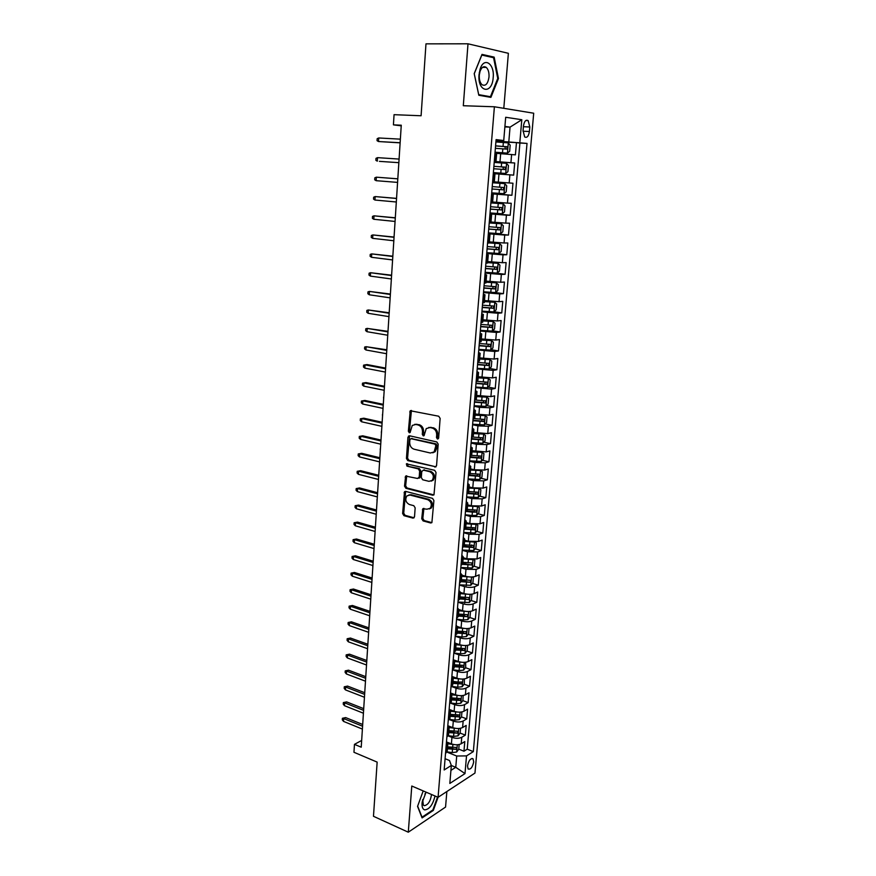 <?xml version="1.0" encoding="UTF-8"?>
<svg xmlns="http://www.w3.org/2000/svg" width="876" height="876" viewBox="0 0 876 876"><rect width="100%" height="100%" fill="white"/><g stroke="black" fill="none" stroke-linecap="round" stroke-linejoin="round"><path stroke-width="1.31" d="M437.474 439.062L438.646 438.011L440.135 418.399L438.723 416.22L410.231 410.735L408.358 431.233L409.311 432.733L410.077 432.514L412.267 425.44L415.815 424.455L418.082 424.948C420.984 425.944 422.451 428.244 422.495 431.846L422.309 434.354L423.272 435.876L424.072 435.646L426.251 428.583L429.919 427.532L432.207 428.035C435.164 429.043 436.653 431.364 436.686 435.011L436.489 437.529L437.474 439.062M473.697 761.934L473.084 758.868C470.598 758.058 468.737 760.412 467.499 765.909L468.113 768.964C470.609 769.763 472.471 767.42 473.697 761.934M421.728 518.734L423.086 520.913L430.663 522.983L431.89 522.644L433.905 500.546L432.525 498.356L405.654 491.392L404.515 491.699L402.621 513.522L403.956 515.668L412.914 518.121L414.523 516.763L415.158 507.85L413.811 505.693L409.344 504.499C405.687 502.386 404.876 499.517 406.935 495.871L410.012 495.05L427.685 499.649C431.386 501.729 432.229 504.62 430.204 508.299L426.973 509.197L422.823 508.737L421.728 518.734L422.823 518.373L424.181 520.552L431.879 522.644M503.799 108.317L508.376 53.305L468.003 43.8L425.977 43.855L421.093 115.763L394.058 114.679L393.423 124.852L401.263 125.213L361.23 747.195L354.462 744.359L353.959 752.276L377.151 762.109L373.472 816.29L408.293 832.2L445.555 807.07L446.859 791.532M468.003 43.8L463.305 105.733L494.392 106.773L438.077 797.302L411.786 786.024L408.293 832.2M434.879 467.127L436.555 465.682L438.186 444.121L436.785 441.942L409.552 435.777L407.931 437.244L406.453 458.466L407.811 460.612L436.018 466.842M436.029 472.493L433.97 494.874L432.766 495.214L405.873 488.293L404.526 486.147L405.621 476.084L417.589 478.482L419.21 477.07L419.648 471.058L418.279 468.89L406.968 466.131L406.365 463.842L434.638 470.303L436.029 472.493M458.761 749.144L463.962 751.214L464.795 741.567L461.214 743.757L461.761 737.285C459.013 738.588 455.739 738.621 451.95 737.384L448.151 735.895M460.119 733.092L465.353 735.117L466.185 725.416L462.594 727.54L463.152 721.014C460.393 722.284 457.108 722.306 453.308 721.09L449.289 719.557M456.79 715.155L457.513 715.418M461.455 716.907L466.744 718.911L467.587 709.144L463.995 711.202L464.554 704.632C461.794 705.87 458.498 705.881 454.677 704.687L450.363 703.078M457.568 698.698L458.827 699.158M462.791 700.625L468.156 702.596L469.01 692.763L465.408 694.756L465.966 688.142C463.196 689.335 459.889 689.346 456.057 688.175L451.359 686.466M452.837 683.379L461.521 683.926L462.2 682.021L458.137 682.065L460.13 682.776M464.138 684.222L469.569 686.171L470.434 676.261L466.82 678.188L467.39 671.542C464.608 672.68 461.291 672.68 457.447 671.542L452.41 669.757M458.52 665.267L461.411 666.275M465.495 667.709L471.003 669.636L471.857 659.65L468.244 661.511L468.824 654.81C466.032 655.916 462.703 655.905 458.838 654.788L453.79 653.058M458.827 648.35L462.67 649.653M466.864 651.076L472.438 652.97L473.303 642.929L469.678 644.725L470.259 637.969C467.466 639.031 464.138 639.02 460.25 637.925L455.17 636.228M459.035 631.3L463.875 632.899M468.233 634.333L473.883 636.195L474.759 626.077L471.135 627.807L471.715 621.007C468.912 622.026 465.561 622.004 461.663 620.942L456.571 619.288M459.155 614.12L464.937 615.97M469.613 617.471L475.339 619.31L476.215 609.116L472.591 610.78L473.171 603.925C470.368 604.911 467.007 604.878 463.097 603.838L457.973 602.228M459.977 597.06L465.758 598.866M471.003 600.498L476.807 602.305L477.694 592.034L474.058 593.621L474.639 586.734C471.835 587.665 468.463 587.621 464.532 586.602L459.385 585.037M461.378 580.076L466.24 581.544M472.394 583.394L478.285 585.168L479.183 574.831L475.537 576.353L476.128 569.411L465.977 569.258L460.82 567.736M462.791 562.972L466.558 564.067M473.796 566.181L479.774 567.922L480.672 557.508L477.015 558.954L477.617 551.957L467.445 551.781L462.254 550.303M464.214 545.748L466.755 546.46M475.208 548.836L481.274 550.544L482.172 540.065L478.515 541.434L479.117 534.382L468.912 534.185L463.7 532.75M465.638 528.392L466.82 528.721M476.621 531.371L482.785 533.046L483.694 522.49L480.026 523.782L480.639 516.687L470.39 516.457L465.156 515.077M474.901 510.095L473.817 511.551L466.733 510.839M478.044 513.785L484.308 515.427L485.216 504.784L481.548 506.01L482.161 498.86L471.879 498.597L466.623 497.272M479.468 496.079L485.83 497.678L486.76 486.957L483.081 488.107L483.694 480.902L473.379 480.617L468.102 479.336M480.913 478.241L487.374 479.796L488.304 469.01L484.625 470.073L485.238 462.824L474.891 462.506L469.591 461.269M482.347 460.272L488.928 461.783L489.87 450.921L486.18 451.906L486.804 444.603L476.413 444.252L471.091 443.07M483.804 442.172L490.494 443.65L491.436 432.7L487.746 433.609L488.37 426.251L477.946 425.867L472.591 424.74M485.249 423.951L492.071 425.386L493.024 414.359L489.323 415.18L489.958 407.767L479.49 407.351L474.113 406.267M486.717 405.588L493.659 406.979L494.611 395.864L490.91 396.609L491.545 389.141L475.646 387.674M488.173 387.093L495.258 388.44L496.221 377.249L492.509 377.906L493.155 370.384L477.19 368.927M489.651 368.467L496.867 369.76L497.842 358.492L494.119 359.061L494.765 351.484L478.745 350.05M491.118 349.71L498.488 350.947L499.473 339.592L495.739 340.074L496.396 332.442L480.311 331.04M492.597 330.81L500.13 331.993L501.116 320.55L497.382 320.945L498.039 313.258L481.899 311.878M494.086 311.768L501.773 312.896L502.769 301.377L499.024 301.673L499.692 293.931L483.486 292.573M495.52 292.584L503.437 293.657L504.434 282.05L500.689 282.258L501.357 274.451L485.085 273.115M495.794 273.115L505.102 274.276L506.12 262.581L502.364 262.701L503.032 254.839L486.706 253.525M493.232 253.197L506.788 254.752L507.806 242.959L504.05 242.991L504.729 235.064L488.326 233.772M488.392 232.994L508.485 235.075L509.514 223.194L505.748 223.128L506.427 215.146L489.969 213.875M490.012 213.372L510.193 215.244L511.234 203.276L507.456 203.112L508.146 195.063L491.622 193.837M491.633 193.618L511.923 195.271L512.964 183.215L509.186 182.953L509.876 174.839L494.984 173.744M509.876 174.839L513.654 175.145L514.705 162.991L494.283 161.436M494.272 161.688L514.705 162.991M461.214 743.757C458.455 745.082 455.191 745.115 451.403 743.866L446.464 741.917M462.594 727.54C459.834 728.821 456.56 728.854 452.761 727.627L447.8 725.711M463.995 711.202C461.225 712.451 457.94 712.473 454.129 711.268L449.147 709.385M465.408 694.756C462.627 695.96 459.331 695.971 455.498 694.788L450.505 692.96L451.863 695.139L450.187 696.77M466.82 678.188C464.039 679.36 460.732 679.36 456.889 678.21L452.487 676.633M468.244 661.511C465.463 662.639 462.145 662.639 458.279 661.5L454.272 660.11M469.678 644.725C466.897 645.798 463.557 645.787 459.681 644.681L455.925 643.411M471.135 627.807C468.331 628.848 464.992 628.826 461.105 627.753L457.48 626.559M472.591 610.78C469.788 611.766 466.426 611.744 462.528 610.692L458.947 609.554M474.058 593.621C471.244 594.574 467.883 594.541 463.951 593.512L460.36 592.406M475.537 576.353C472.722 577.251 469.339 577.207 465.397 576.211L461.783 575.127M477.015 558.954L466.853 558.789L463.229 557.738M478.515 541.434L468.321 541.237L464.674 540.218M480.026 523.782L469.799 523.563L466.131 522.578M481.548 506.01L471.277 505.759L467.598 504.806M483.081 488.107L472.777 487.822L469.087 486.914M484.625 470.073L474.288 469.766L470.576 468.879M486.18 451.906L472.076 450.724M487.746 433.609L473.587 432.426M489.323 415.18L475.11 414.009M490.91 396.609L476.643 395.437M492.509 377.906L478.197 376.746M494.119 359.061L479.752 357.901M495.739 340.074L481.318 338.924M497.382 320.945L482.906 319.806M499.024 301.673L484.494 300.545M500.689 282.258L486.103 281.13M502.364 262.701L487.713 261.574M504.05 242.991L489.345 241.875M505.748 223.128L490.987 222.022M507.456 203.112L492.64 202.017M509.186 182.953L494.316 181.858M523.454 126.067L523.06 130.623L524.68 136.952C527.024 138.123 528.6 136.306 529.411 131.51L529.805 126.987L528.173 120.614C525.841 119.443 524.275 121.26 523.454 126.067M494.392 106.773L533.703 113.223L474.967 773.07L438.077 797.302M463.962 751.214L467.226 749.188L473.336 751.608L527.024 143.412L495.969 140.981M473.336 751.608L466.525 755.889L464.992 773.585L449.837 783.429L451.337 765.449L444.154 769.971L496.09 139.602L503.733 140.543L505.682 117.264L521.811 119.727L519.829 142.525M467.226 749.188L519.906 143.029L516.468 142.613L515.406 154.855L496.67 153.377M494.305 161.184L496.013 161.228L494.316 161.042M496.013 161.228L496.703 152.906L495.006 152.687M445.523 753.338L447.22 751.214M446.41 742.629L447.735 744.961L446.07 746.757M446.88 736.847L448.578 734.778M447.756 726.193L449.103 728.471L447.428 730.212M448.249 720.225L449.946 718.221M449.125 709.637L450.472 711.86L448.808 713.557M449.629 703.505L451.326 701.556M451.02 686.653L452.717 684.769M451.885 676.184L453.253 678.287L451.578 679.875M465.627 662.245L465.725 667.424L463.59 670.129L459.101 670.578L452.41 669.702L454.118 667.851M453.275 659.278L454.655 661.325L452.98 662.858M453.823 652.598L455.52 650.824M454.677 642.261L456.067 644.243L454.392 645.721M455.246 635.385L456.944 633.677M456.089 625.114L457.491 627.03L455.816 628.464M456.67 618.04L458.367 616.408M457.513 607.845L458.925 609.707L457.25 611.076M458.104 600.586L459.812 599.009M458.947 590.457L460.371 592.242L458.685 593.567M459.561 583L461.258 581.489M460.382 572.937L461.827 574.667L460.141 575.926M461.017 565.283L462.725 563.837M461.838 555.296L463.284 556.95L461.608 558.154M462.484 547.434L464.192 546.055M463.305 537.525L464.762 539.112L463.075 540.262M463.973 529.465L465.671 528.151M464.784 519.621L466.251 521.143L464.565 522.238M477.617 506.503L479.336 507.511L478.876 512.843L476.708 515.296L472.098 515.515L472.383 512.131L465.463 511.354L467.16 510.117M466.262 501.587L467.751 503.043L466.065 504.072M466.963 493.111L468.671 491.94M467.762 483.421L469.251 484.811L467.565 485.775M468.474 474.737L470.182 473.631M469.273 465.123L470.773 466.437L469.087 467.346M470.007 456.221L471.704 455.191M470.784 446.694L472.306 447.932L470.62 448.775M471.54 437.573L473.237 436.62M472.317 428.123L473.85 429.295L472.153 430.072M473.084 418.783L474.792 417.896M473.861 409.42L475.405 410.515L473.708 411.227M474.65 399.85L476.347 399.04M475.416 390.565L476.971 391.583L475.274 392.24M476.215 380.775L477.924 380.042M476.971 371.577L478.548 372.519L476.851 373.099M477.803 361.558L479.5 360.901M478.548 352.448L480.136 353.313L478.438 353.827M479.402 342.188L481.099 341.618M480.136 333.176L481.734 333.953L480.037 334.402M481.001 322.675L482.709 322.182M481.734 313.75L483.344 314.451L481.647 314.823M482.621 303.008L484.329 302.603M483.355 294.183L484.975 294.796L483.278 295.103M484.253 283.2L485.961 282.871M484.975 274.462L486.607 274.998L484.91 275.228M485.906 263.227L487.603 262.986M486.618 254.588L488.26 255.036L486.563 255.201M487.56 243.112L489.257 242.991L489.925 234.932L488.228 235.02M488.403 232.874L500.568 233.728L502.813 231.757L503.317 225.811L501.4 223.785L489.224 222.832L490.932 222.767L491.6 214.664L489.903 214.675M490.91 202.389L492.608 202.433L493.287 194.242L491.589 194.176M492.608 181.792L494.305 181.912L494.995 173.656L493.298 173.514M511.923 195.271L508.146 195.063M510.193 215.244L506.427 215.146M508.485 235.075L504.729 235.064M506.788 254.752L503.032 254.839M505.102 274.276L501.357 274.451M503.437 293.657L499.692 293.931M501.773 312.896L498.039 313.258M500.13 331.993L496.396 332.442M498.488 350.947L494.765 351.484M496.867 369.76L493.155 370.384M495.258 388.44L491.545 389.141M493.659 406.979L489.958 407.767M492.071 425.386L488.37 426.251M490.494 443.65L486.804 444.603M488.928 461.783L485.238 462.824M487.374 479.796L483.694 480.902M485.83 497.678L482.161 498.86M484.308 515.427L480.639 516.687M482.785 533.046L479.117 534.382M481.274 550.544L477.617 551.957M479.774 567.922L476.128 569.411M478.285 585.168L474.639 586.734M476.807 602.305L473.171 603.925M475.339 619.31L471.715 621.007M473.883 636.195L470.259 637.969M472.438 652.97L468.824 654.81M471.003 669.636L467.39 671.542M469.569 686.171L465.966 688.142M468.156 702.596L464.554 704.632M466.744 718.911L463.152 721.014M465.353 735.117L461.761 737.285M451.337 765.504L455.761 767.31L456.714 756.021L446.979 752.112M508.825 141.649L510.051 127.14L504.915 126.418M504.872 126.91L510.051 127.14L521.811 119.727M496.013 140.445L503.733 140.543M361.657 740.461L354.462 744.359M393.423 124.852L401.23 125.826M450.921 770.376L455.761 767.31L464.992 773.585M445.085 758.715L449.498 760.51L451.337 765.449M495.925 141.529L516.468 142.613M519.906 143.029L527.024 143.412M491.6 194.045L493.287 194.242M489.925 214.379L491.6 214.664M488.26 234.56L489.925 234.932M456.714 756.021L466.525 755.889M474.201 73.65L478.811 95.254L490.91 97.367L498.455 78.511L494.163 57.137L482.008 54.389L474.201 73.65M423.196 790.918L417.556 806.413L422.09 817.91L433.324 810.399L438.055 797.291M490.899 57.115L494.163 57.137M497.732 78.501L498.455 78.511M432.645 810.103L433.324 810.399M438.383 438.734L437.595 437.277L437.781 434.748C437.759 431.123 436.27 428.802 433.313 427.795L432.207 428.035M428.747 427.444L433.313 427.795M414.731 424.367L419.199 424.707C422.09 425.692 423.568 427.992 423.601 431.605L424.17 435.547M411.424 410.45L409.475 430.992L410.187 432.405M408.446 436.084L409.563 435.832L407.57 458.181L408.928 460.327L435.985 466.831M435.876 445.654L434.901 444.121L411.008 438.679L409.88 439.708L409.694 442.325C409.738 445.884 411.194 448.183 414.063 449.202L430.357 453.012L434.113 451.939L435.876 445.654L436.982 445.38L436.007 443.858L434.901 444.121M411.413 438.591L436.007 443.858M432.788 452.826L435.219 451.655L436.785 448.03L435.679 448.304M436.982 445.38L436.785 448.03M405.621 476.084L406.727 475.788L405.643 485.83L406.979 487.976L433.938 494.907M419.856 477.858L418.75 478.165L420.316 476.763L420.754 470.762L419.385 468.594L406.968 466.131M407.373 463.689L408.085 465.846M428.977 481.34L432.164 480.431C434.288 476.686 433.456 473.763 429.7 471.682L423.382 470.138L421.75 471.573L421.312 477.595L422.681 479.763L428.977 481.34M431.233 481.11L433.27 480.125C435.383 476.38 434.562 473.456 430.795 471.387L429.7 471.682M424.488 469.843L423.382 470.138L430.795 471.387M422.823 508.737L423.918 508.387L422.823 518.373M429.36 508.945L431.299 507.96C433.324 504.269 432.481 501.4 428.791 499.32L427.685 499.649M408.873 494.951L411.118 494.721L428.791 499.32M404.515 491.699L405.621 491.381L403.726 513.183L405.062 515.329L414.107 517.793M495.039 152.26L507.39 153.136L509.657 151.318L510.171 145.186L508.255 142.887L495.893 141.945M507.39 153.136L495.05 152.205M495.367 148.307L506.722 149.139L507.237 146.785L495.575 145.843M495.564 145.92L504.926 146.653L505.277 148.504M378.706 137.97L377.173 138.704L377.052 140.675L378.487 141.529L378.706 137.97L400.365 139.153M400.135 142.744L378.487 141.529L400.135 142.854M493.188 77.515C494.721 63.609 483.924 56.392 480.114 69.171L479.041 74.679C477.387 92.33 492.192 94.893 493.188 77.515M489.005 77.044C489.224 72.588 488.304 69.368 486.257 67.397C483.749 65.799 481.68 67.113 480.037 71.35L479.303 75.106C479.095 79.552 480.004 82.76 482.03 84.709C485.578 86.439 487.899 83.877 489.005 77.044M478.712 94.641L474.255 73.726L481.811 55.068L493.582 57.717L497.754 78.435L490.44 96.71L478.679 94.641M486.487 96.59L490.44 96.71M426.054 792.145L422.09 802.81C421.783 806.84 422.648 809.205 424.674 809.884C429.404 809.424 432.853 804.792 435.011 795.988M426.262 792.232L424.915 793.985M422.692 799.536L423.338 805.099L424.269 805.679C428.112 804.956 430.532 801.233 431.507 794.477M437.54 797.072L432.908 809.928L422.024 817.188L417.655 806.128M505.66 173.514L493.363 172.605L505.726 173.47L507.927 171.652L508.441 165.575L506.525 163.341L494.206 162.421M493.681 168.739L505.003 169.572L505.518 167.228L493.889 166.298M493.889 166.32L502.791 166.966L503.503 168.98M504.806 183.642L492.531 182.745L504.806 183.642L506.722 185.8L506.208 191.844L504.007 193.695L504.85 183.697M504.007 193.695L491.699 192.851M503.82 187.53L501.532 187.344L500.886 189.654L492.016 188.997L503.284 189.84L503.82 187.53L492.213 186.588M490.045 212.945L502.255 213.81L504.499 211.872L505.014 205.882L503.098 203.79L490.867 202.914M503.098 203.79L490.878 202.86M490.363 209.134L501.587 209.955L502.123 207.667L490.56 206.725M502.123 207.667L499.857 207.459L499.189 209.747L490.363 209.068M501.4 223.785L489.224 222.931M488.709 229.107L499.9 229.928L500.448 227.65L488.907 226.709M498.203 227.431L497.513 229.687L488.72 228.997M395.12 217.785L395.372 216.854M377.523 157.647L375.99 158.348L375.87 160.308L377.304 161.184L377.523 157.647L399.084 159.071M379.407 161.359L398.854 162.673L379.407 161.359M397.813 178.824L376.341 177.182L397.813 178.846M376.132 180.686L374.709 179.788L374.819 177.839L376.341 177.182L376.132 180.686L397.584 182.394M396.554 198.381L375.169 196.574L396.554 198.48M374.961 200.046L373.548 199.126L373.658 197.199L375.169 196.574L374.961 200.046L396.324 201.995M395.306 217.796L374.008 215.825L395.295 217.96M373.8 219.274L372.388 218.321L372.508 216.405L374.008 215.825L373.8 219.274L395.065 221.453M486.771 252.671L498.893 253.493L501.127 251.489L501.63 245.576L499.725 243.627L489.257 242.926M499.725 243.627L489.268 242.794M487.078 248.915L498.225 249.737L498.783 247.481L487.275 246.55M496.615 247.284L495.849 249.474L487.089 248.773M393.882 237.057L394.167 235.447M394.069 237.067L372.858 234.932L394.047 237.297M372.65 238.349L371.249 237.374L371.358 235.469L372.858 234.932L372.65 238.349L393.828 240.769M485.151 272.305L497.229 273.104L499.462 271.067L499.955 265.209L498.061 263.315L487.625 262.647M498.061 263.315L487.647 262.471M485.457 268.582L496.561 269.403L497.13 267.158L485.654 266.227M495.028 266.983L494.206 269.107L485.479 268.395M392.853 255.945L392.985 253.92M392.831 256.197L371.72 253.898L392.809 256.493M371.512 257.292L370.11 256.296L370.23 254.401L371.72 253.898L371.512 257.292L392.59 259.942M483.552 291.796L495.575 292.573L497.809 290.504L498.302 284.689L496.396 282.86L486.016 282.214M496.396 282.86L486.027 281.995M483.848 288.105L494.907 288.916L495.488 286.693L484.045 285.762M493.44 286.529L492.564 288.598L483.87 287.875M391.671 274.276L391.802 272.261M391.616 275.195L370.581 272.721L391.583 275.557M370.384 276.104L368.982 275.075L369.103 273.202L370.581 272.721L370.384 276.104L391.364 278.973M481.953 311.133L493.944 311.9L496.166 309.786L496.659 304.016L494.754 302.264L484.406 301.629M494.754 302.264L484.428 301.377M482.26 307.476L493.276 308.286L493.856 306.085L482.446 305.155M491.852 305.932L490.932 307.947L482.282 307.213M390.499 292.475L390.63 290.482M390.4 294.051L369.453 291.423L390.368 294.467M369.256 294.774L367.865 293.723L367.975 291.861L369.453 291.423L369.256 294.774L390.149 297.862M480.376 330.34L492.312 331.084L494.535 328.938L495.028 323.211L493.122 321.514L482.807 320.901M493.122 321.514L482.84 320.616M480.672 326.704L491.644 327.504L492.235 325.325L480.858 324.405M490.264 325.193L489.323 327.142L480.694 326.398M389.338 310.542L389.459 308.56M389.196 312.765L368.336 309.984L389.163 313.247M368.139 313.301L366.759 312.228L366.869 310.389L368.336 309.984L368.139 313.301L388.944 316.619M478.8 349.393L490.702 350.126L492.914 347.936L493.407 342.253L491.502 340.622L481.231 340.03M491.502 340.622L481.252 339.702M479.095 345.779L490.034 346.589L490.637 344.421L479.292 343.501M488.699 344.301L487.724 346.206L479.128 345.44M388.178 328.489L388.309 326.518M387.991 331.347L367.23 328.401L387.959 331.894M367.022 331.708L365.653 330.613L365.763 328.785L367.23 328.401L367.022 331.708L387.75 335.234M477.245 368.314L489.104 369.015L491.316 366.803L491.797 361.153L489.903 359.587L479.654 359.029M489.903 359.587L479.687 358.656M477.54 364.723L488.436 365.522L489.038 363.376L477.727 362.456M487.122 363.277L486.125 365.117L477.573 364.35M387.039 346.316L387.159 344.356M386.809 349.787L366.124 346.699L386.765 350.4M365.927 349.984L364.558 348.856L364.668 347.038L366.124 346.699L365.927 349.984L386.557 353.718M475.701 387.082L487.516 387.772L489.717 385.528L490.199 379.921L488.304 378.41L478.099 377.874M488.304 378.41L478.132 377.468M475.986 383.524L486.848 384.323L487.45 382.199L476.172 381.279M485.567 382.1L484.548 383.896L476.029 383.119M385.889 364.011L386.02 362.062M385.626 368.106L367.077 364.58L365.029 364.865L385.582 368.774M364.832 368.128L363.474 366.978L363.584 365.172L365.029 364.865L364.832 368.128L385.374 372.07M474.168 405.719L485.939 406.398L488.14 404.11L488.611 398.547L486.771 397.135L476.555 396.587M486.717 397.102L484.932 396.751M484.505 396.719L476.588 396.138M474.453 402.194L485.271 402.982L485.884 400.88L474.639 399.96M484.012 400.792L482.983 402.533L474.485 401.745M384.761 381.586L384.882 379.658M384.454 386.283L365.982 382.582L363.945 382.9L384.411 387.017M363.748 386.141L362.39 384.969L362.5 383.184L363.945 382.9L363.748 386.141L384.203 390.291M472.635 424.225L484.373 424.882L486.563 422.56L487.034 417.042L485.151 415.651L475.022 415.158M485.151 415.651L483.957 415.41M482.501 415.301L475.055 414.676M472.93 420.721L483.705 421.509L484.319 419.418L473.905 418.586M482.468 419.341L481.428 421.038L472.963 420.228M383.579 397.156L383.644 399.04M383.294 404.34L364.898 400.452L362.861 400.814L383.25 405.128M362.664 404.022L361.317 402.84L361.427 401.055L362.861 400.814L362.664 404.022L383.042 408.38M361.427 401.055L364.898 400.452M471.124 442.588L482.818 443.223L485.008 440.88L485.468 435.405L483.64 434.102L473.489 433.587M483.585 434.069L482.84 433.905M480.387 433.73L473.533 433.083M471.408 439.117L482.15 439.905L482.775 437.814L472.996 437.058M480.935 437.759L479.884 439.402L471.452 438.591M415.038 424.258L415.87 424.444M382.462 414.49L382.527 416.374M382.144 422.265L363.825 418.202L361.788 418.597L382.089 423.119M361.602 421.783L360.255 420.579L360.365 418.805L361.788 418.597L361.602 421.783L381.881 426.338M360.365 418.805L363.825 418.202M469.624 460.82L481.274 461.444L483.453 459.068L483.924 453.626L482.041 452.355L471.978 451.896M478.088 451.972L472.022 451.348M469.908 457.371L480.606 458.159L481.242 456.089L471.693 455.356L472.306 447.932M479.413 456.046L478.351 457.633L469.952 456.812M381.356 431.715L381.41 433.587M380.994 440.07L362.752 435.821L360.726 436.259L380.94 440.967M360.529 439.423L359.204 438.197L359.302 436.434L360.726 436.259L360.529 439.423L380.731 444.176M359.302 436.434L362.752 435.821M468.134 478.92L479.741 479.522L481.92 477.124L482.38 471.715L480.508 470.5L470.478 470.062M475.504 470.018L470.522 469.481M468.419 475.493L479.073 476.281L479.709 474.223L470.193 473.5M477.902 474.19L476.829 475.745L468.463 474.901M380.261 448.83L380.315 450.68M379.855 457.743L361.689 453.319L359.664 453.79L379.801 458.695M359.478 456.933L358.153 455.684L358.251 453.943L359.664 453.79L359.478 456.933L379.593 461.882M358.251 453.943L361.689 453.319M478.844 488.556L468.988 488.096M473.336 487.954L469.032 487.483M479.041 488.556L480.847 489.684L480.398 495.039L478.219 497.48L466.656 496.9M466.93 493.495L477.551 494.272L478.197 492.235L468.704 491.513M476.391 492.213L475.318 493.714L467.543 492.925M379.22 467.664L379.341 465.769M378.728 475.296L360.638 470.697L358.613 471.2L378.662 476.303M358.426 474.332L357.112 473.051L357.211 471.321L358.613 471.2L358.426 474.332L378.465 479.457M357.211 471.321L360.638 470.697M477.124 506.492L467.499 506.01M471.397 505.791L467.554 505.364M472.098 515.515L465.178 514.738M472.383 512.131L476.04 512.131L476.686 510.106L467.226 509.394M378.136 484.537L378.257 482.643M430.357 508.255L430.926 508.299M377.611 492.717L359.587 487.954L357.572 488.501L377.545 493.79M357.386 491.6L356.072 490.308L356.182 488.589L357.572 488.501L357.386 491.6L377.337 496.922M356.182 488.589L359.587 487.954M475.405 524.308L466.032 523.782M469.569 523.498L466.087 523.103M476.215 524.319L477.825 525.217L477.376 530.506L475.208 533.002L463.722 532.444M464.729 529.181L474.54 529.87L475.197 527.856L465.758 527.155M473.412 527.856L472.328 529.268L465.55 528.567M376.998 499.462L377.052 501.291M376.494 510.018L358.547 505.091L356.543 505.671L376.417 511.146M356.357 508.748L355.043 507.434L355.152 505.726L356.543 505.671L356.357 508.748L376.22 514.256M355.152 505.726L358.547 505.091M473.697 541.992L464.576 541.434M467.795 541.094L464.63 540.722M474.836 542.003L476.336 542.802L475.887 548.048L473.719 550.566L462.276 550.029M463.743 546.843L473.051 547.478L473.708 545.474L464.291 544.773M471.704 544.938L470.85 546.854L464.181 546.164M375.99 517.924L376.111 516.052M375.388 527.21L357.517 522.118L355.514 522.72L375.311 528.381M355.327 525.786L354.024 524.45L354.123 522.753L355.514 522.72L355.327 525.786L375.114 531.469M354.123 522.753L357.517 522.118M472 559.556L463.119 558.965M466.065 558.559L463.185 558.22M473.467 559.556L474.847 560.257L474.398 565.469L472.241 568.009L460.831 567.495M462.561 564.363L471.573 564.954L472.241 562.972L462.846 562.283M471.573 564.954L462.736 563.618M374.917 534.459L375.037 532.586M374.293 544.27L356.488 539.014L354.495 539.66L374.216 545.507M354.309 542.704L353.006 541.346L353.116 539.66L354.495 539.66L354.309 542.704L374.008 548.573M353.116 539.66L356.488 539.014M470.313 576.988L461.685 576.364M464.368 575.904L461.751 575.587M472.12 576.977L473.368 577.58L472.93 582.759L470.773 585.332L459.407 584.829M461.827 574.667L461.236 581.708L470.105 582.31L470.773 580.339L461.411 579.66M470.105 582.31L461.302 580.952M373.866 550.884L373.986 549.011M373.198 561.22L355.47 555.8L353.477 556.479L373.121 562.502M353.291 559.501L351.999 558.132L352.108 556.457L353.477 556.479L353.291 559.501L372.924 565.546M352.108 556.457L355.47 555.8M468.638 594.289L460.25 593.643M462.714 593.129L460.316 592.833M470.784 594.289L471.901 594.793L471.463 599.929L469.317 602.535L457.984 602.042M459.812 598.976L468.649 599.545L469.317 597.585L459.988 596.917M468.649 599.545L459.878 598.155M372.815 567.188L372.749 565.502M372.114 578.05L354.462 572.477L352.47 573.189L372.026 579.386M352.294 576.189L351.002 574.798L351.101 573.134L352.47 573.189L352.294 576.189L371.84 582.409M351.101 573.134L354.462 572.477M466.985 611.481L458.838 610.802M461.083 610.233L458.904 609.959M469.47 611.459L470.456 611.875L470.018 616.978L467.872 619.606L463.338 619.978L456.582 619.135M458.4 616.091L467.204 616.66L467.872 614.711L458.564 614.043M467.204 616.66L458.466 615.248M371.774 583.394L371.665 582.354M465.331 628.541L457.425 627.84M459.484 627.216L457.502 626.964M468.178 628.508L469.01 628.848L468.572 633.917L466.437 636.567L461.915 636.962L455.181 636.107M456.987 633.096L465.769 633.655L466.448 631.716L457.162 631.059M465.769 633.655L457.064 632.22M463.7 645.47L456.024 644.747M457.907 644.09L456.078 643.849M466.897 645.437L467.576 645.7L467.149 650.726L465.003 653.408L460.502 653.835L453.79 652.97M455.597 649.97L464.346 650.529L465.025 648.601L455.761 647.955M464.346 650.529L455.673 649.061M371.041 594.771L353.455 589.033L351.473 589.789L370.953 596.151M351.287 592.756L350.006 591.355L350.104 589.701L351.473 589.789L351.287 592.756L370.756 599.151M350.104 589.701L353.455 589.033M369.968 611.371L352.459 605.491L350.477 606.269L369.88 612.806M350.301 609.214L349.02 607.791L349.119 606.159L350.477 606.269L350.301 609.214L369.683 615.784M349.119 606.159L352.459 605.491M368.905 627.862L351.462 621.829L349.491 622.639L368.818 629.34M349.316 625.573L348.046 624.128L348.144 622.497L349.491 622.639L349.316 625.573L368.621 632.308M348.144 622.497L351.462 621.829M462.09 662.289L454.633 661.544M456.363 660.832L454.578 660.603M454.206 666.735L462.922 667.282L463.612 665.377L454.37 664.731M462.922 667.282L454.283 665.793M367.854 644.243L350.477 638.057L348.506 638.889L367.756 645.765M348.33 641.812L347.071 640.345L347.17 638.735L348.506 638.889L348.33 641.812L367.57 648.711M347.17 638.735L350.477 638.057M460.48 678.988L453.264 678.232M454.83 677.476L453.012 677.236M464.4 678.922L464.313 684.003L462.178 686.729L457.71 687.211L451.512 686.39M458.4 678.911L458.137 682.065L453.001 681.386M461.521 683.926L452.914 682.415M366.803 660.504L349.502 654.175L347.531 655.04L366.705 662.081M347.356 657.942L346.108 656.463L346.195 654.854L347.531 655.04L347.356 657.942L366.518 665.004M346.195 654.854L349.502 654.175M458.893 695.566L451.885 694.799M453.33 693.989L451.392 693.737M463.163 695.478L462.911 700.471L460.787 703.231L456.319 703.724L450.549 702.946M451.469 699.913L460.119 700.45L460.809 698.555L451.633 697.931M460.119 700.45L451.545 698.917M365.763 676.666L348.528 670.184L346.567 671.082L365.664 678.287M346.392 673.962L345.144 672.472L345.243 670.874L346.567 671.082L346.392 673.962L365.478 681.189M345.243 670.874L348.528 670.184M457.327 712.035L450.45 711.235M451.841 710.403L449.727 710.118M461.926 711.925L461.521 716.82L459.396 719.601L454.951 720.127L449.465 719.382M450.111 716.327L458.739 716.864L459.418 714.98L450.275 714.356M458.739 716.864L450.187 715.309M364.734 692.708L347.564 686.094L345.604 687.025L364.624 694.372M345.44 689.883L344.191 688.372L344.279 686.784L345.604 687.025L345.44 689.883L364.438 697.263M344.279 686.784L347.564 686.094M455.761 728.383L448.994 727.562M450.373 726.697L448.008 726.379M460.546 728.284L460.13 733.07L458.017 735.873L453.582 736.409L448.315 735.687M448.764 732.621L457.36 733.157L458.049 731.285L448.917 730.672M457.36 733.157L448.851 731.58M364.569 692.642L364.777 692.051M363.704 708.651L346.611 701.895L344.651 702.848L363.595 710.359M344.487 705.695L343.239 704.162L343.337 702.585L344.651 702.848L344.487 705.695L363.42 713.228M343.337 702.585L346.611 701.895M454.217 744.611L447.505 743.768M448.917 742.881L446.421 742.53M459.155 744.523L458.761 749.199L456.648 752.024L452.235 752.593L447.099 751.871M447.417 748.816L455.991 749.341L456.681 747.48L447.581 746.878M455.991 749.341L447.505 747.743M363.551 708.585L363.792 707.436M362.686 724.485L345.659 717.586L343.71 718.572L362.576 726.237M343.534 721.397L342.297 719.853L342.396 718.287L343.71 718.572L343.534 721.397L362.39 729.084M342.396 718.287L345.659 717.586M451.403 743.866L451.95 737.384M452.761 727.627L453.308 721.09M454.129 711.268L454.677 704.687M455.498 694.788L456.057 688.175M456.889 678.21L457.447 671.542M458.279 661.5L458.838 654.788M459.681 644.681L460.25 637.925M461.105 627.753L461.663 620.942M462.528 610.692L463.097 603.838M463.951 593.512L464.532 586.602M465.397 576.211L465.977 569.258M466.853 558.789L467.445 551.781M468.321 541.237L468.912 534.185M469.799 523.563L470.39 516.457M471.277 505.759L471.879 498.597M472.777 487.822L473.379 480.617M474.288 469.766L474.891 462.506M475.799 451.567L476.413 444.252M477.332 433.237L477.946 425.867M478.876 414.775L479.49 407.351M480.431 396.182L481.055 388.703M481.986 377.446L482.621 369.913M483.563 358.569L484.198 350.98M485.151 339.549L485.797 331.905M486.749 320.397L487.395 312.688M488.359 301.092L489.016 293.329M489.991 281.645L490.637 273.816M491.622 262.044L492.279 254.16M493.276 242.302L493.933 234.363M494.929 222.405L495.597 214.401M496.604 202.356L497.272 194.297M498.291 182.153L498.97 174.028M499.988 161.797L500.678 153.607M494.765 161.085L495.455 152.731M445.95 753.086L446.486 746.494M447.308 736.596L447.855 729.96M448.676 719.984L449.224 713.316M450.056 703.264L450.614 696.54M451.447 686.423L452.005 679.656M452.848 669.461L453.407 662.65M454.25 652.379L454.819 645.513M455.673 635.177L456.243 628.256M457.097 617.854L457.677 610.879M458.542 600.399L459.123 593.38M459.988 582.814L460.568 575.751M461.444 565.108L462.035 557.99M462.922 547.27L463.514 540.109M464.4 529.312L464.992 522.085M465.89 511.212L466.492 503.93M467.401 492.98L468.003 485.643M468.912 474.606L469.525 467.226M470.434 456.111L471.047 448.665M471.978 437.463L472.591 429.974M473.522 418.684L474.146 411.129M475.088 399.763L475.712 392.152M476.654 380.699L477.289 373.034M478.241 361.481L478.876 353.762M479.84 342.133L480.475 334.347M481.45 322.631L482.096 314.791M483.07 302.976L483.716 295.07M484.702 283.178L485.359 275.206M486.344 263.216L487.012 255.19M488.009 243.101L488.666 235.02M489.673 222.843L490.352 214.686M491.359 202.411L492.038 194.198M493.057 181.825L493.735 173.547M510.927 162.629L511.628 154.461M523.399 126.713L529.805 126.987M523.027 131.214L529.411 131.51M437.781 434.748L436.686 435.011M431.025 427.291L429.919 427.532M423.426 434.102L422.309 434.354M423.601 431.605L422.495 431.846M419.199 424.707L418.082 424.948M416.932 424.214L415.815 424.455M409.475 430.992L408.358 431.233M410.822 411.709L409.694 411.928M437.595 437.277L436.489 437.529M408.928 460.327L407.811 460.612M407.57 458.181L406.453 458.466M409.059 436.993L407.931 437.244M412.125 438.427L411.008 438.679M433.861 494.885L432.766 495.214M406.979 487.976L405.873 488.293M405.643 485.83L404.526 486.147M406.267 476.883L405.15 477.19M420.316 476.763L419.21 477.07M420.754 470.762L419.648 471.058M419.385 468.594L418.279 468.89M423.48 509.438L422.385 509.788M411.118 494.721L410.012 495.05M414.019 517.771L412.914 518.121M405.062 515.329L403.956 515.668M403.726 513.183L402.621 513.522M405.172 492.454L404.066 492.772M431.759 522.622L430.663 522.983M424.181 520.552L423.086 520.913M507.445 153.092L508.31 142.941M503.032 146.369L503.361 142.459M502.495 152.731L502.824 148.832M504.51 146.544L506.93 146.675M505.726 173.47L506.58 163.396M501.313 166.834L501.641 162.958M500.787 173.141L501.105 169.276M502.791 166.966L505.211 167.13M499.616 187.136L499.933 183.292M499.09 193.399L499.408 189.566M500.886 189.654L503.284 189.84M502.309 213.755L503.152 203.845M497.918 207.294L498.247 203.473M497.404 213.514L497.721 209.703M499.189 209.747L501.587 209.955M500.623 233.673L501.455 223.84M496.243 227.289L496.561 223.5M495.728 233.465L496.046 229.687M497.513 229.687L499.9 229.928M498.948 253.438L499.769 243.67M494.579 247.141L494.896 243.386M494.075 253.263L494.382 249.518M495.849 249.474L498.225 249.737M497.283 273.06L498.105 263.369M492.936 266.841L493.243 263.107M492.421 272.918L492.739 269.195M494.206 269.107L496.561 269.403M495.63 292.529L496.451 282.904M491.294 286.386L491.6 282.685M490.79 292.42L491.097 288.73M492.564 288.598L494.907 288.916M493.998 311.845L494.809 302.308M489.673 305.79L489.98 302.121M489.169 311.779L489.476 308.111M490.932 307.947L493.276 308.286M492.367 331.029L493.177 321.558M488.052 325.051L488.359 321.404M487.56 330.997L487.866 327.35M489.323 327.142L491.644 327.504M490.757 350.071L491.556 340.665M486.454 344.169L486.76 340.545M485.961 350.061L486.268 346.447M487.724 346.206L490.034 346.589M489.158 368.96L489.947 359.631M484.866 363.135L485.162 359.543M484.373 368.993L484.669 365.401M486.125 365.117L488.436 365.522M487.571 387.718L488.348 378.454M483.289 381.969L483.585 378.399M482.796 387.783L483.092 384.225M484.548 383.896L486.848 384.323M485.994 406.333L486.771 397.135M481.723 400.66L482.019 397.124M481.242 406.431L481.537 402.894M482.983 402.533L485.271 402.982M484.428 424.816L485.195 415.684M480.168 419.221L480.464 415.706M479.687 424.948L479.982 421.433M481.428 421.038L483.705 421.509M482.873 443.168L483.64 434.102M478.625 437.639L478.909 434.146M478.143 443.322L478.438 439.84M479.884 439.402L482.15 439.905M481.329 461.378L482.085 452.388M477.091 455.925L477.376 452.465M476.621 461.564L476.905 458.115M478.351 457.633L480.606 458.159M479.796 479.468L480.552 470.532M475.569 474.08L475.854 470.642M475.099 479.676L475.383 476.248M476.829 475.745L479.073 476.281M478.274 497.415L479.019 488.556M474.058 492.104L474.343 488.688M473.587 497.667L473.872 494.25M475.318 493.714L477.551 494.272M476.763 515.241L477.508 506.503M472.558 509.996L472.843 506.602M473.817 511.551L476.04 512.131M475.263 532.937L475.996 524.319M471.069 527.757L471.354 524.395M470.609 533.232L470.894 529.881M472.328 529.268L474.54 529.87M473.774 550.5L474.496 542.003M469.591 545.398L469.875 542.047M469.131 550.84L469.416 547.5M470.85 546.854L473.051 547.478M472.295 567.944L473.007 559.567M468.123 562.907L468.397 559.589M467.675 568.305L467.948 564.998M470.828 585.267L471.529 576.999M466.667 580.284L466.941 576.999M466.218 585.65L466.492 582.365M469.372 602.469L470.062 594.311M465.222 597.552L465.495 594.278M464.773 602.874L465.046 599.611M467.926 619.54L468.605 611.503M463.787 614.689L464.061 611.448M463.338 619.978L463.612 616.748M466.492 636.502L467.16 628.574M462.364 631.716L462.627 628.486M461.915 636.962L462.189 633.753M465.057 653.343L465.725 645.524M460.94 648.612L461.214 645.415M460.502 653.835L460.776 650.638M463.645 670.063L464.302 662.355M459.539 665.399L459.801 662.223M459.101 670.578L459.363 667.403M462.232 686.664L462.878 679.064M457.71 687.211L457.973 684.057M460.842 703.154L461.477 695.664M456.757 698.621L457.02 695.478M456.319 703.724L456.582 700.592M459.451 719.535L460.075 712.144M455.378 715.057L455.64 711.936M454.951 720.127L455.213 717.017M458.071 735.796L458.695 728.514M454.009 731.372L454.272 728.284M453.582 736.409L453.845 733.332M456.703 751.947L457.316 744.775M452.651 747.589L452.903 744.512M452.235 752.593L452.487 749.528M472.011 758.43L473.084 758.868M487.593 263.041L488.26 255.036M485.95 282.937L486.607 274.998M484.319 302.68L484.975 294.796M482.698 322.269L483.344 314.451M481.088 341.717L481.734 333.953M479.49 361.011L480.136 353.313M477.913 380.162L478.548 372.519M476.336 399.171L476.971 391.583M474.781 418.038L475.405 410.515M473.226 436.763L473.85 429.295M470.171 473.806L470.773 466.437M468.649 492.126L469.251 484.811M467.149 510.303L467.751 503.043M465.66 528.348L466.251 521.143M464.17 546.263L464.762 539.112M462.703 564.056L463.284 556.95M459.79 599.25L460.371 592.242M458.356 616.649L458.925 609.707M456.922 633.928L457.491 627.03M455.498 651.087L456.067 644.243M454.096 668.125L454.655 661.325M452.695 685.043L453.253 678.287M451.304 701.84L451.863 695.139M449.925 718.517L450.472 711.86M448.556 735.084L449.103 728.471M447.198 751.531L447.735 744.961M525.83 120.516L528.173 120.614M411.359 410.505L410.231 410.735M435.219 451.655L434.113 451.939M407.176 463.634L406.365 463.842M433.27 480.125L432.164 480.431M431.299 507.96L430.204 508.299M504.926 146.653L507.237 146.785M479.49 73.562L479.314 72.412M480.037 71.35L480.114 69.171M482.534 67.353L486.257 67.397M422.495 800.828L422.09 802.81M503.218 167.075L505.518 167.228M498.466 227.453L500.448 227.65M497.393 247.328L498.783 247.481M496.024 267.027L497.13 267.158M494.557 286.572L495.488 286.693M493.035 305.965L493.856 306.085M491.502 325.215L492.235 325.325M489.958 344.312L490.637 344.421M488.414 363.266L489.038 363.376M486.87 382.089L487.45 382.199M485.326 400.759L485.884 400.88"/></g></svg>

